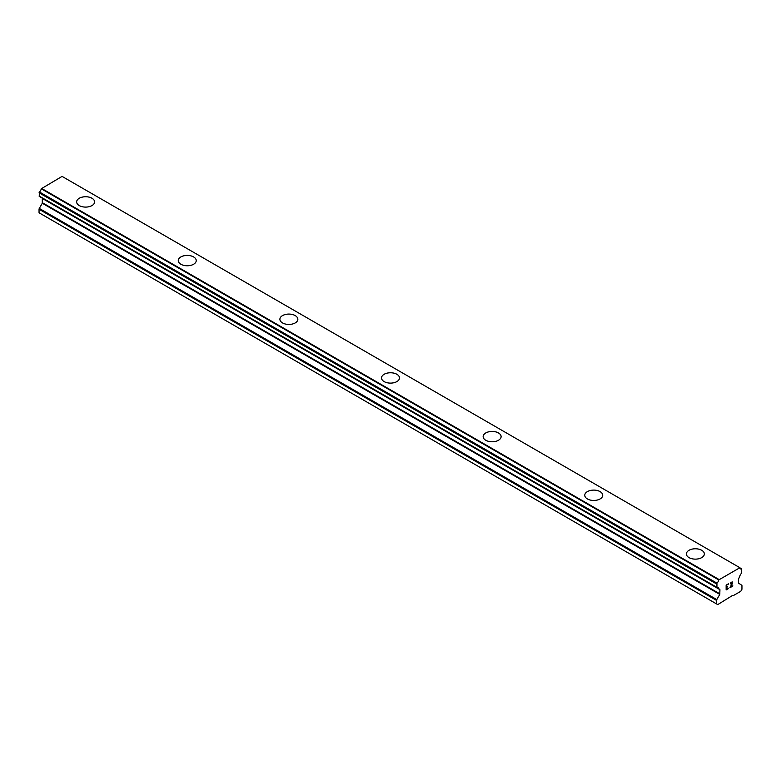 <?xml version="1.0" encoding="UTF-8"?>
<svg xmlns="http://www.w3.org/2000/svg" width="781" height="781" viewBox="0 0 781 781"><rect width="100%" height="100%" fill="white"/><g stroke="black" fill="none" stroke-linecap="round" stroke-linejoin="round"><path stroke-width="1.17" d="M91.982 198.267A8.981 5.184 180 0 1 94.608 201.928A8.981 5.184 180 0 1 89.063 206.701A8.981 5.184 180 0 1 79.272 205.579A8.981 5.184 180 0 1 76.645 201.918A8.981 5.184 180 0 1 82.2 197.144A8.981 5.184 180 0 1 91.982 198.267M76.645 201.918A8.981 5.184 180 0 1 82.19 197.124A8.981 5.184 180 0 1 91.982 198.247A8.981 5.184 180 0 1 94.608 201.918M193.6 256.939A8.981 5.184 180 0 1 196.236 260.6A8.981 5.184 180 0 1 190.691 265.374A8.981 5.184 180 0 1 180.899 264.251A8.981 5.184 180 0 1 178.273 260.59A8.981 5.184 180 0 1 183.818 255.817A8.981 5.184 180 0 1 193.6 256.939M178.273 260.59A8.981 5.184 180 0 1 183.818 255.797A8.981 5.184 180 0 1 193.6 256.92A8.981 5.184 180 0 1 196.236 260.59M295.228 315.612A8.981 5.184 180 0 1 297.854 319.273A8.981 5.184 180 0 1 292.309 324.047A8.981 5.184 180 0 1 282.527 322.924A8.981 5.184 180 0 1 279.891 319.263A8.981 5.184 180 0 1 285.446 314.489A8.981 5.184 180 0 1 295.228 315.612M279.891 319.263A8.981 5.184 180 0 1 285.436 314.47A8.981 5.184 180 0 1 295.228 315.592A8.981 5.184 180 0 1 297.854 319.263M396.855 374.284A8.981 5.184 180 0 1 399.481 377.945A8.981 5.184 180 0 1 393.936 382.719A8.981 5.184 180 0 1 384.145 381.597A8.981 5.184 180 0 1 381.519 377.936A8.981 5.184 180 0 1 387.073 373.162A8.981 5.184 180 0 1 396.855 374.284M381.519 377.936A8.981 5.184 180 0 1 387.064 373.142A8.981 5.184 180 0 1 396.855 374.265A8.981 5.184 180 0 1 399.481 377.936M483.146 436.608A8.981 5.184 180 0 1 488.691 431.834A8.981 5.184 180 0 1 498.473 432.957A8.981 5.184 180 0 1 501.109 436.608M498.473 432.938A8.981 5.184 180 0 1 501.109 436.599A8.981 5.184 180 0 1 495.564 441.392A8.981 5.184 180 0 1 485.772 440.269A8.981 5.184 180 0 1 483.146 436.599A8.981 5.184 180 0 1 488.691 431.815A8.981 5.184 180 0 1 498.473 432.938M584.764 495.281A8.981 5.184 180 0 1 590.319 490.497A8.981 5.184 180 0 1 600.101 491.63A8.981 5.184 180 0 1 602.727 495.281M600.101 491.61A8.981 5.184 180 0 1 602.727 495.271A8.981 5.184 180 0 1 597.182 500.065A8.981 5.184 180 0 1 587.4 498.942A8.981 5.184 180 0 1 584.764 495.271A8.981 5.184 180 0 1 590.309 490.488A8.981 5.184 180 0 1 600.101 491.61M686.392 553.954A8.981 5.184 180 0 1 691.946 549.17A8.981 5.184 180 0 1 701.728 550.302A8.981 5.184 180 0 1 704.355 553.954M701.728 550.283A8.981 5.184 180 0 1 704.355 553.944A8.981 5.184 180 0 1 698.81 558.737A8.981 5.184 180 0 1 689.018 557.614A8.981 5.184 180 0 1 686.392 553.944A8.981 5.184 180 0 1 691.937 549.16A8.981 5.184 180 0 1 701.728 550.283M726.418 585.291L726.418 587.214L726.408 585.291L728.536 584.061L726.418 585.291M726.418 587.214L727.57 586.541M727.58 586.863L726.418 587.527L727.57 586.853M726.418 587.527L726.418 589.45L726.408 587.527M726.418 589.45L728.536 588.22M726.145 589.919L728.536 588.532L726.145 589.928L726.145 585.135L728.536 583.749M730.206 583.993L731.016 582.323L732.412 581.972M732.422 583.378L731.836 584.618L732.412 583.368M731.836 584.618L730.547 587.058L731.826 584.608M730.547 587.058L732.803 585.76M729.962 587.712L732.803 586.072L729.962 587.722L732.334 582.929L731.787 582.196L730.489 583.837L730.665 583.046L732.148 582.187M719.779 594.4L719.936 589.675L718.745 588.601A3.358 1.933 -60 0 0 718.09 587.556A3.358 1.933 -60 0 0 716.938 587.478L716.938 583.124A3.358 1.933 -60 0 0 718.745 579.932L739.753 567.797A3.358 1.933 -60 0 0 740.408 568.841A3.358 1.933 -60 0 0 741.559 568.919L741.559 573.274A3.358 1.933 -60 0 0 739.753 576.466L738.562 578.916L738.562 583.143L741.706 585.194A1.201 0.693 -60 0 1 741.95 585.74L741.95 589.245L740.769 591.305L733.232 595.649L732.715 595.356L717.729 604.601L716.548 603.918L716.548 600.413A1.201 0.693 -60 0 1 716.792 599.574L719.779 594.4L42.291 203.245L39.294 208.429A1.201 0.693 120 0 0 39.05 209.259L39.05 212.774L716.548 603.918M42.291 198.198L719.779 589.343L42.291 198.198L42.291 203.245M41.256 197.515L718.881 588.825M739.568 567.543L62.07 176.399L41.247 188.777A3.358 1.933 -60 0 1 39.441 191.98L39.441 196.334M718.93 579.463L41.432 188.319M741.559 568.919L739.773 567.885M718.881 579.541L41.383 188.397M718.745 579.932L41.247 188.777M716.938 583.124L39.441 191.98M716.548 583.924L39.05 192.78M716.548 587.136L39.05 195.992M718.745 588.601L716.841 587.497M719.936 589.675L42.438 198.53M719.936 593.892L42.438 202.748M716.792 599.574L39.294 208.429M716.548 600.413L39.05 209.259M741.804 568.929L739.744 567.738M716.694 587.468L39.196 196.324"/></g></svg>
